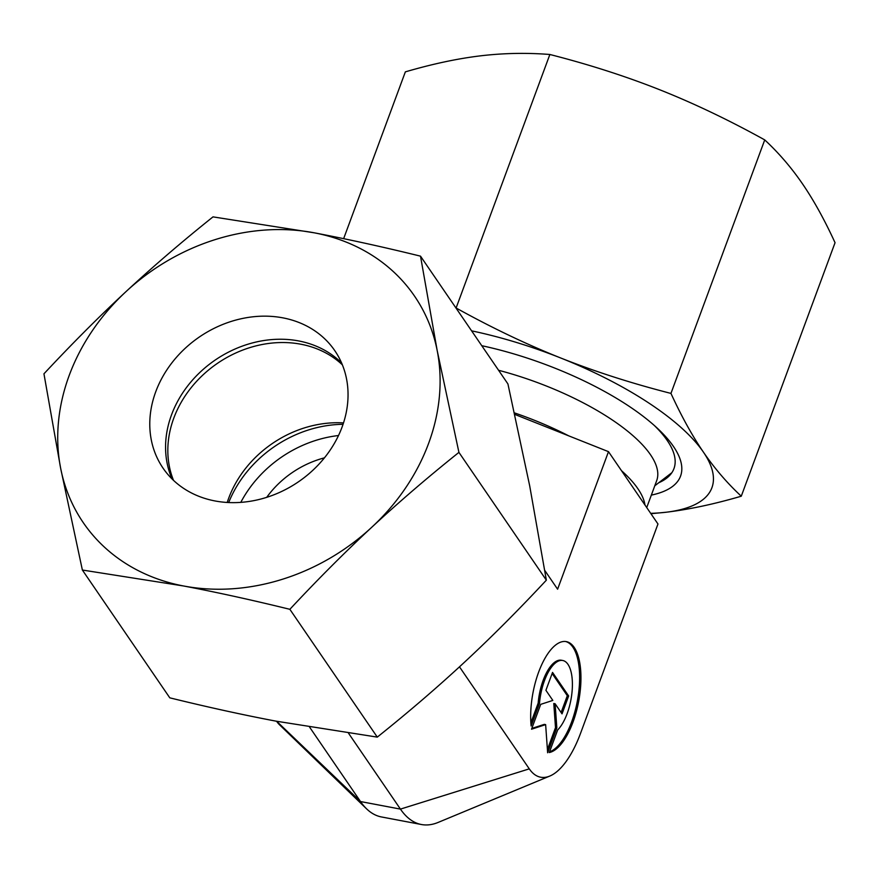 <?xml version="1.0" encoding="UTF-8"?>
<svg xmlns="http://www.w3.org/2000/svg" width="879" height="879" viewBox="0 0 879 879"><rect width="100%" height="100%" fill="white"/><g stroke="black" fill="none" stroke-linecap="round" stroke-linejoin="round"><path stroke-width="1.32" d="M646.724 507.568L656.679 480.681A146.408 50.63 -159.7 0 0 498.58 370.279M459.486 666.842L529.279 768.861A81.527 33.545 -79.3 0 0 549.771 776.069A81.527 33.545 -79.3 0 0 580.558 733.284L657.975 523.994L644.966 504.996A146.408 50.63 -159.7 0 0 621.486 470.672L608.488 451.663L568.757 435.863A146.408 50.63 -159.7 0 0 514.424 412.877M557.671 729.944A37.281 15.339 100.7 0 0 572.196 690.037A37.281 15.339 100.7 0 0 562.747 660.492A37.281 15.339 100.7 0 0 553.957 664.282A37.281 15.339 100.7 0 0 539.497 703.387L531.136 725.988A56.487 23.239 -79.3 0 1 540.288 667.941A56.487 23.239 -79.3 0 1 566.318 641.615A56.487 23.239 -79.3 0 1 580.492 668.249A56.487 23.239 -79.3 0 1 549.309 752.545L557.671 729.944M530.872 722.835L538.168 703.134A37.281 15.339 -79.3 0 1 552.627 664.03A37.281 15.339 -79.3 0 1 561.417 660.239L562.747 660.492M549.562 751.842A56.487 23.239 100.7 0 0 579.162 667.996A56.487 23.239 100.7 0 0 565.647 641.516M547.408 749.534L555.506 727.658L553.781 703.497L555.11 703.749L556.836 727.911L547.639 752.765L545.639 724.626L531.531 729.207L540.717 704.354L552.836 700.42L545.914 690.312L552.539 672.413L568.647 695.97L562.033 713.858L555.11 703.749M556.836 727.911L555.506 727.658M561.11 712.506L567.318 695.718L552.133 673.512M568.647 695.97L567.318 695.718M531.817 728.427L544.299 724.373L545.639 724.626M539.497 703.387L538.168 703.134M228.694 502.546A111.479 93.998 145.6 0 1 343.052 424.315M240.791 502.37A111.479 93.998 145.6 0 1 338.514 435.534M266.7 497.349A89.186 75.198 145.6 0 1 324.439 457.849M568.757 435.863L514.764 414.405M644.966 504.996L621.486 470.672M608.488 451.663L557.605 589.205L544.804 570.482M549.771 776.069L438.192 822.403A150.177 61.805 -79.3 0 1 421.393 824.513A150.177 61.805 -79.3 0 1 400.439 809.109L348.513 733.207M421.393 824.513L381.464 816.954A150.177 61.805 -79.3 0 1 366.598 808.856A150.177 61.805 -79.3 0 1 360.511 801.549L309.617 727.153M366.598 808.856L279.687 724.944A81.527 33.545 -79.3 0 1 276.577 721.263M343.645 238.659L405.351 71.869C432.325 63.98 457.322 58.64 480.319 55.86C503.304 53.114 526.488 52.652 549.869 54.487C589.117 64.508 625.826 76.308 660.008 89.878C694.179 103.48 729.087 120.159 764.73 139.904C778.783 152.957 791.408 167.647 802.593 183.986C813.778 200.346 824.59 219.926 835.05 242.703L741.272 496.206C727.219 483.153 714.594 468.463 703.409 452.125C692.223 435.764 681.412 416.185 670.952 393.407C631.715 383.387 595.006 371.597 560.813 358.028A200.665 69.397 -159.7 0 0 471.605 330.845M650.943 513.721L666.304 512.215C689.301 509.435 714.286 504.096 741.272 496.206M650.68 513.336A200.665 69.397 -159.7 0 0 666.304 512.215A200.665 69.397 -159.7 0 0 703.409 452.125A200.665 69.397 -159.7 0 0 560.813 358.028C526.642 344.414 491.735 327.746 456.102 307.991L455.992 308.024M549.869 54.487L456.102 307.991M764.73 139.904L670.952 393.407M658.723 482.769A158.429 54.784 -159.7 0 0 670.501 445.796A158.429 54.784 -159.7 0 0 654.448 425.601M651.339 495.108A167.219 57.827 -159.7 0 0 657.239 428.139A167.219 57.827 -159.7 0 0 481.769 345.7M227.211 502.469A104.041 87.735 145.6 0 1 228.65 498.327A104.041 87.735 145.6 0 1 343.513 422.909M173.504 480.352A104.041 87.735 145.6 0 1 173.789 418.14A104.041 87.735 145.6 0 1 342.37 364.829M172.031 478.934A104.041 87.735 145.6 0 1 171.526 414.844A104.041 87.735 145.6 0 1 248.197 344.139A104.041 87.735 145.6 0 1 341.59 362.95M342.085 427.04A104.041 87.735 145.6 0 1 257.558 499.843A104.041 87.735 145.6 0 1 163.044 468.144A104.041 87.735 145.6 0 1 155.737 391.759A104.041 87.735 145.6 0 1 240.275 318.956A104.041 87.735 145.6 0 1 334.789 350.655A104.041 87.735 145.6 0 1 342.085 427.04M82.373 570.031L183.59 585.985A200.665 169.207 145.6 0 1 60.64 468.232A200.665 169.207 145.6 0 1 69.221 375.388A200.665 169.207 145.6 0 1 125.961 291.652C99.074 316.627 71.737 344.008 43.95 373.806L60.64 468.232L82.373 570.031L169.801 697.838C207.642 707.134 243.065 714.913 276.072 721.165L377.289 737.118L289.861 609.312C317.649 579.514 344.986 552.133 371.872 527.158C398.769 502.195 427.787 477.264 458.926 452.377L437.193 350.567A200.665 169.207 145.6 0 1 428.6 443.423A200.665 169.207 145.6 0 1 371.872 527.158A200.665 169.207 145.6 0 1 183.59 585.985C216.608 592.237 252.031 600.016 289.861 609.312M420.503 256.152C382.673 246.856 347.249 239.077 314.232 232.814A200.665 169.207 145.6 0 1 437.193 350.567L420.503 256.152L507.93 383.947L529.674 485.757L546.353 580.173C518.577 609.982 491.24 637.363 464.354 662.337C437.445 687.301 408.427 712.221 377.289 737.118M458.926 452.377L546.353 580.173M213.015 216.871C181.876 241.758 152.858 266.689 125.961 291.652A200.665 169.207 145.6 0 1 314.232 232.814L213.015 216.871M529.279 768.861L400.439 809.109L360.511 801.549L276.698 721.285M654.789 485.79L671.864 472.682"/></g></svg>
